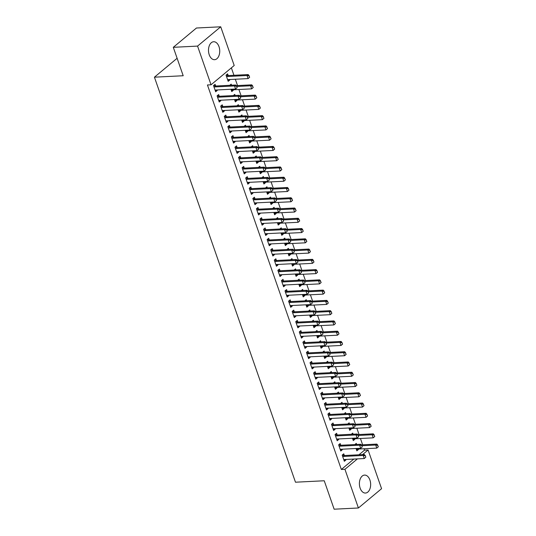 <?xml version="1.0" encoding="UTF-8"?>
<svg xmlns="http://www.w3.org/2000/svg" width="536" height="536" viewBox="0 0 536 536"><rect width="100%" height="100%" fill="white"/><g stroke="black" fill="none" stroke-linecap="round" stroke-linejoin="round"><path stroke-width="0.8" d="M360.138 488.135A8.985 5.608 -92.9 0 1 364.574 475.09A8.985 5.608 -92.9 0 1 369.907 480.001A8.985 5.608 -92.9 0 1 365.472 493.046A8.985 5.608 -92.9 0 1 360.138 488.135M209.234 54.786A8.985 5.608 -92.9 0 1 213.663 41.741A8.985 5.608 -92.9 0 1 218.996 46.645A8.985 5.608 -92.9 0 1 214.561 59.69A8.985 5.608 -92.9 0 1 209.234 54.786M358.959 454.789L364.5 450.173L364.004 448.746M362.631 444.8L360.427 438.482M359.053 434.535L356.855 428.217M355.482 424.271L353.278 417.953M351.904 414.006L349.707 407.688M348.333 403.742L346.129 397.424M344.755 393.478L342.558 387.166M341.184 383.213L338.98 376.902M337.606 372.949L335.409 366.637M334.035 362.691L331.838 356.373M330.457 352.427L328.26 346.109M326.886 342.162L324.689 335.844M323.309 331.898L321.111 325.58M319.737 321.634L317.54 315.315M316.16 311.369L313.962 305.051M312.589 301.105L310.391 294.787M309.011 290.84L306.813 284.522M305.44 280.576L303.242 274.258M301.862 270.312L299.664 263.993M298.291 260.047L296.093 253.729M294.72 249.783L292.515 243.465M291.142 239.518L288.944 233.2M287.571 229.254L285.366 222.936M283.993 218.99L281.795 212.671M280.422 208.725L278.218 202.407M276.844 198.461L274.646 192.143M273.273 188.196L271.069 181.878M269.695 177.932L267.498 171.614M266.124 167.668L263.92 161.349M262.546 157.403L260.349 151.085M258.975 147.139L256.771 140.821M255.397 136.874L253.2 130.556M251.826 126.61L249.622 120.292M248.248 116.346L246.051 110.027M244.677 106.081L242.473 99.763M241.1 95.817L238.902 89.505M237.528 85.552L235.324 79.241M233.951 75.288L231.364 67.858M364.5 450.173L368.098 449.992L381.572 488.685L358.41 507.987L344.936 469.288L357.425 458.883M358.41 507.987L334.142 509.2L324.24 480.765L295.477 482.206L154.428 77.184L183.198 75.743L173.296 47.315L196.451 28.013L220.725 26.8L234.199 65.499L211.043 84.795L197.563 46.096L220.725 26.8M177.115 58.283L154.428 77.184M353.083 434.2L352.708 433.115L351.301 434.287M354.678 438.77L354.852 439.272L353.284 440.579L352.474 438.247M340.775 445.235L340.186 443.547L338.625 444.853L340.769 451.011L342.33 449.704L342.156 449.202M345.934 413.671L345.559 412.586L344.152 413.758M347.529 418.241L347.703 418.75L346.135 420.05L345.325 417.718M333.627 424.706L333.037 423.018L331.476 424.324L333.62 430.482L335.181 429.175L335.007 428.673M338.786 393.143L338.41 392.057L337.003 393.23M340.38 397.712L340.554 398.221L338.987 399.521L338.176 397.189M326.478 404.178L325.888 402.489L324.327 403.796L326.471 409.953L328.032 408.653L327.858 408.144M331.637 372.614L331.261 371.528L329.854 372.701M333.231 377.19L333.405 377.692L331.838 378.992L331.027 376.661M319.329 383.649L318.739 381.96L317.178 383.267L319.322 389.424L320.883 388.124L320.709 387.615M324.488 352.085L324.113 351.006L322.706 352.172M326.082 356.661L326.257 357.164L324.689 358.463L323.878 356.132M312.18 363.12L311.59 361.438L310.029 362.738L312.173 368.895L313.734 367.596L313.56 367.093M317.339 331.556L316.964 330.478L315.557 331.643M318.933 336.132L319.108 336.635L317.54 337.935L316.729 335.603M305.031 342.591L304.441 340.909L302.88 342.209L305.024 348.367L306.585 347.067L306.411 346.564M310.19 311.027L309.815 309.949L308.408 311.115M311.785 315.604L311.959 316.106L310.391 317.406L309.58 315.074M297.882 322.062L297.292 320.381L295.731 321.68L297.875 327.838L299.436 326.538L299.262 326.035M303.041 290.499L302.666 289.42L301.259 290.586M304.636 295.075L304.81 295.577L303.242 296.884L302.431 294.545M290.733 301.534L290.144 299.852L288.582 301.152L290.726 307.316L292.294 306.009L292.113 305.507M295.892 269.97L295.517 268.891L294.11 270.064M297.487 274.546L297.661 275.048L296.093 276.355L295.282 274.017M283.584 281.005L282.995 279.323L281.434 280.623L283.578 286.787L285.145 285.48L284.964 284.978M288.743 249.441L288.368 248.362L286.961 249.535M290.338 254.017L290.512 254.52L288.944 255.826L288.134 253.488M276.435 260.476L275.846 258.794L274.285 260.094L276.429 266.258L277.996 264.952L277.815 264.449M281.594 228.912L281.219 227.834L279.812 229.006M283.189 233.488L283.363 233.991L281.795 235.297L280.985 232.959M269.286 239.947L268.704 238.265L267.136 239.572L269.28 245.729L270.848 244.423L270.667 243.92M274.445 208.383L274.07 207.305L272.663 208.477M276.04 212.96L276.214 213.462L274.646 214.769L273.836 212.43M262.137 219.425L261.555 217.737L259.987 219.043L262.131 225.2L263.699 223.894L263.518 223.391M267.296 187.861L266.921 186.776L265.514 187.948M268.891 192.431L269.065 192.933L267.498 194.24L266.687 191.901M254.989 198.896L254.406 197.208L252.838 198.514L254.982 204.672L256.55 203.365L256.369 202.863M260.148 167.333L259.772 166.247L258.365 167.42M261.742 171.902L261.916 172.404L260.355 173.711L259.538 171.373M247.84 178.367L247.257 176.679L245.689 177.986L247.833 184.143L249.401 182.836L249.227 182.334M252.999 146.804L252.624 145.718L251.216 146.891M254.593 151.373L254.768 151.876L253.206 153.182L252.389 150.851M240.691 157.839L240.108 156.15L238.54 157.457L240.684 163.614L242.252 162.308L242.078 161.805M245.85 126.275L245.475 125.19L244.068 126.362M247.444 130.844L247.619 131.347L246.058 132.653L245.24 130.322M233.542 137.31L232.959 135.621L231.391 136.928L233.535 143.085L235.103 141.779L234.929 141.276M238.701 105.746L238.326 104.661L236.919 105.833M240.296 110.316L240.47 110.825L238.909 112.124L238.091 109.793M226.393 116.781L225.81 115.093L224.242 116.399L226.386 122.556L227.954 121.257L227.78 120.747M231.552 85.217L231.177 84.132L229.77 85.304M233.147 89.787L233.321 90.296L231.76 91.596L230.942 89.264M219.244 96.252L218.661 94.564L217.093 95.87L219.237 102.028L220.805 100.728L220.631 100.219M211.043 84.795L207.445 84.976L341.338 469.469L353.827 459.064M215.673 85.988L215.083 84.299L213.522 85.606L215.666 91.763L217.227 90.463L217.053 89.954M228.189 75.556L227.606 73.868L226.038 75.174L228.182 81.331L229.75 80.032L229.569 79.529M222.822 106.517L222.232 104.828L220.671 106.135L222.815 112.292L224.376 110.992L224.202 110.483M235.13 95.482L234.755 94.396L233.348 95.569M236.718 100.051L236.899 100.56L235.331 101.86L234.52 99.529M229.971 127.045L229.381 125.357L227.82 126.664L229.964 132.821L231.525 131.514L231.351 131.012M242.279 116.011L241.904 114.925L240.496 116.098M243.867 120.58L244.048 121.089L242.48 122.389L241.669 120.057M237.12 147.574L236.53 145.886L234.969 147.192L237.113 153.35L238.674 152.043L238.5 151.541M249.428 136.539L249.052 135.454L247.645 136.626M251.016 141.109L251.196 141.611L249.629 142.918L248.818 140.586M244.269 168.103L243.679 166.415L242.118 167.721L244.262 173.878L245.823 172.572L245.649 172.069M256.577 157.068L256.195 155.983L254.794 157.155M258.164 161.638L258.345 162.14L256.778 163.447L255.967 161.115M251.418 188.632L250.828 186.943L249.267 188.25L251.411 194.407L252.972 193.101L252.798 192.598M263.725 177.597L263.344 176.512L261.943 177.684M265.313 182.166L265.494 182.669L263.926 183.975L263.116 181.637M258.566 209.161L257.977 207.472L256.416 208.779L258.56 214.936L260.121 213.63L259.947 213.127M270.874 198.126L270.492 197.04L269.092 198.213M272.462 202.695L272.643 203.198L271.075 204.504L270.265 202.166M265.715 229.683L265.126 228.001L263.558 229.308L265.709 235.465L267.27 234.158L267.096 233.656M278.023 218.648L277.641 217.569L276.241 218.742M279.611 223.224L279.785 223.726L278.224 225.033L277.413 222.695M272.864 250.212L272.275 248.53L270.707 249.836L272.858 255.994L274.419 254.687L274.244 254.185M285.172 239.177L284.79 238.098L283.39 239.27M286.76 243.753L286.934 244.255L285.373 245.562L284.562 243.223M280.013 270.74L279.424 269.059L277.856 270.358L280.006 276.522L281.567 275.216L281.393 274.713M292.321 259.705L291.939 258.627L290.539 259.799M293.909 264.281L294.083 264.784L292.522 266.091L291.711 263.752M287.162 291.269L286.572 289.587L285.005 290.887L287.149 297.051L288.716 295.745L288.542 295.242M299.47 280.234L299.088 279.156L297.688 280.328M301.058 284.81L301.232 285.313L299.671 286.619L298.854 284.281M294.311 311.798L293.721 310.116L292.154 311.416L294.298 317.573L295.865 316.274L295.691 315.771M306.619 300.763L306.237 299.684L304.837 300.85M308.207 305.339L308.381 305.842L306.82 307.148L306.002 304.81M301.453 332.327L300.87 330.645L299.302 331.945L301.446 338.102L303.014 336.802L302.84 336.3M313.761 321.292L313.386 320.213L311.986 321.379M315.356 325.868L315.53 326.37L313.969 327.67L313.151 325.339M308.602 352.856L308.019 351.174L306.451 352.474L308.595 358.631L310.163 357.331L309.989 356.829M320.91 341.821L320.535 340.742L319.134 341.908M322.505 346.397L322.679 346.899L321.118 348.199L320.3 345.867M315.751 373.384L315.168 371.696L313.6 373.002L315.744 379.16L317.312 377.86L317.138 377.351M328.059 362.349L327.684 361.271L326.283 362.437M329.653 366.925L329.828 367.428L328.267 368.728L327.449 366.396M322.9 393.913L322.317 392.225L320.749 393.531L322.893 399.688L324.461 398.389L324.287 397.88M335.208 382.878L334.833 381.793L333.432 382.965M336.802 387.448L336.976 387.957L335.415 389.257L334.598 386.925M330.049 414.442L329.466 412.753L327.898 414.06L330.042 420.217L331.61 418.918L331.436 418.408M342.357 403.407L341.981 402.322L340.574 403.494M343.951 407.976L344.125 408.486L342.564 409.785L341.747 407.454M337.198 434.971L336.615 433.282L335.047 434.589L337.191 440.746L338.759 439.44L338.585 438.937M349.505 423.936L349.13 422.85L347.723 424.023M351.1 428.505L351.274 429.008L349.713 430.314L348.896 427.983M344.347 455.5L343.764 453.811L342.196 455.118L344.34 461.275L345.908 459.968L345.733 459.466M356.654 444.465L356.279 443.379L354.872 444.552M358.249 449.034L358.423 449.537L356.862 450.843L356.045 448.511M362.55 454.608L368.098 449.992M173.296 47.315L197.563 46.096M341.338 469.469L344.936 469.288M215.244 90.557L217.227 90.463M227.767 80.125L229.75 80.032M218.822 100.822L220.805 100.728M231.338 90.39L233.321 90.296M222.393 111.086L224.376 110.992M234.909 100.654L236.899 100.56M225.971 121.35L227.954 121.257M238.487 110.919L240.47 110.825M229.542 131.615L231.525 131.514M242.058 121.183L244.048 121.089M233.12 141.879L235.103 141.779M245.635 131.447L247.619 131.347M236.691 152.144L238.674 152.043M249.207 141.712L251.196 141.611M240.269 162.408L242.252 162.308M252.784 151.976L254.768 151.876M243.84 172.672L245.823 172.572M256.355 162.241L258.345 162.14M247.418 182.937L249.401 182.836M259.933 172.505L261.916 172.404M250.989 193.201L252.972 193.101M263.504 182.769L265.494 182.669M254.56 203.466L256.55 203.365M267.082 193.034L269.065 192.933M258.138 213.73L260.121 213.63M270.653 203.298L272.643 203.198M261.709 223.994L263.699 223.894M274.231 213.562L276.214 213.462M265.286 234.259L267.27 234.158M277.802 223.827L279.785 223.726M268.858 244.523L270.848 244.423M281.38 234.091L283.363 233.991M272.435 254.788L274.419 254.687M284.951 244.356L286.934 244.255M276.007 265.052L277.996 264.952M288.529 254.62L290.512 254.52M279.584 275.316L281.567 275.216M292.1 264.885L294.083 264.784M283.155 285.581L285.145 285.48M295.678 275.149L297.661 275.048M286.733 295.845L288.716 295.745M299.249 285.413L301.232 285.313M290.304 306.11L292.294 306.009M302.827 295.678L304.81 295.577M293.882 316.374L295.865 316.274M306.398 305.942L308.381 305.842M297.453 326.638L299.436 326.538M309.976 316.207L311.959 316.106M301.031 336.903L303.014 336.802M313.547 326.471L315.53 326.37M304.602 347.167L306.585 347.067M317.124 336.735L319.108 336.635M308.18 357.432L310.163 357.331M320.695 347L322.679 346.899M311.751 367.689L313.734 367.596M324.273 357.264L326.257 357.164M315.329 377.954L317.312 377.86M327.844 367.529L329.828 367.428M318.9 388.218L320.883 388.124M331.422 377.786L333.405 377.692M322.478 398.483L324.461 398.389M334.993 388.051L336.976 387.957M326.049 408.747L328.032 408.653M338.571 398.315L340.554 398.221M329.627 419.011L331.61 418.918M342.142 408.579L344.125 408.486M333.198 429.276L335.181 429.175M345.72 418.844L347.703 418.75M336.776 439.54L338.759 439.44M349.291 429.108L351.274 429.008M340.347 449.805L342.33 449.704M352.869 439.373L354.852 439.272M343.924 460.069L345.908 459.968M356.44 449.637L358.423 449.537M237.147 87.656L236.611 86.115L237.147 87.656L235.592 89.03L215.814 90.021A1.152 0.817 -129.8 0 0 215.559 90.081L215.144 90.276M213.918 86.758L214.454 86.906A1.152 0.817 -129.8 0 0 214.742 86.939L234.52 85.948L235.646 85.01L236.611 86.115M213.71 85.445L215.579 85.968A1.152 0.817 -129.8 0 0 215.867 86.001L235.646 85.01M236.959 87.81L235.592 89.03L234.52 85.948L236.423 86.269M249.669 77.224L248.945 75.837L249.669 77.224L248.108 78.598L247.036 75.522L227.264 76.507A1.152 0.817 50.2 0 1 226.969 76.474L226.44 76.326M248.945 75.837L247.036 75.522L248.161 74.578L228.39 75.569A1.152 0.817 50.2 0 1 228.102 75.536L226.232 75.013M227.666 79.844L228.075 79.65A1.152 0.817 50.2 0 1 228.336 79.589L248.108 78.598L249.481 77.378M249.133 75.683L248.161 74.578M240.724 97.921L240.188 96.38L240.724 97.921L239.163 99.294L219.392 100.286A1.152 0.817 -129.8 0 0 219.137 100.346L218.721 100.54M217.495 97.023L218.025 97.17A1.152 0.817 -129.8 0 0 218.32 97.204L238.091 96.212L239.224 95.274L240.188 96.38M217.288 95.71L219.157 96.232A1.152 0.817 -129.8 0 0 219.445 96.266L239.224 95.274M240.537 98.075L239.163 99.294L238.091 96.212L240.001 96.534M244.295 108.185L243.759 106.644L244.295 108.185L242.741 109.558L222.963 110.55A1.152 0.817 -129.8 0 0 222.708 110.61L222.293 110.805M221.067 107.287L221.603 107.434A1.152 0.817 -129.8 0 0 221.891 107.468L241.669 106.476L242.795 105.538L243.759 106.644M220.859 105.974L222.728 106.496A1.152 0.817 -129.8 0 0 223.016 106.53L242.795 105.538M244.108 108.339L242.741 109.558L241.669 106.476L243.572 106.798M253.24 87.489L252.516 86.102L253.24 87.489L251.685 88.862L250.614 85.78L236.738 86.477M252.516 86.102L250.614 85.78L251.739 84.842L236.182 85.626M231.237 90.108L231.653 89.914A1.152 0.817 50.2 0 1 231.907 89.854L251.685 88.862L253.052 87.643M252.704 85.948L251.739 84.842M256.818 97.753L256.094 96.366L256.818 97.753L255.257 99.126L254.185 96.044L240.316 96.741M256.094 96.366L254.185 96.044L255.31 95.106L239.753 95.884M234.815 100.373L235.224 100.178A1.152 0.817 50.2 0 1 235.485 100.118L255.257 99.126L256.63 97.907M256.282 96.212L255.31 95.106M247.873 118.449L247.337 116.908L247.873 118.449L246.312 119.823L226.54 120.814A1.152 0.817 -129.8 0 0 226.286 120.875L225.87 121.069M224.644 117.552L225.174 117.699A1.152 0.817 -129.8 0 0 225.468 117.732L245.24 116.741L246.366 115.803L247.337 116.908M224.437 116.238L226.306 116.761A1.152 0.817 -129.8 0 0 226.594 116.794L246.366 115.803M247.686 118.603L246.312 119.823L245.24 116.741L247.15 117.062M251.444 128.714L250.908 127.173L251.444 128.714L249.89 130.087L230.112 131.079A1.152 0.817 -129.8 0 0 229.857 131.139L229.442 131.333M228.215 127.816L228.751 127.963A1.152 0.817 -129.8 0 0 229.04 127.997L248.818 127.005L249.944 126.067L250.908 127.173M228.008 126.503L229.877 127.025A1.152 0.817 -129.8 0 0 230.165 127.059L249.944 126.067M251.257 128.868L249.89 130.087L248.818 127.005L250.721 127.327M260.389 108.017L259.665 106.631L260.389 108.017L258.834 109.391L257.762 106.309L243.887 107.006M259.665 106.631L257.762 106.309L258.888 105.371L243.331 106.148M238.386 110.637L238.801 110.443A1.152 0.817 50.2 0 1 239.056 110.383L258.834 109.391L260.201 108.171M259.853 106.476L258.888 105.371M263.967 118.282L263.243 116.895L263.967 118.282L262.406 119.655L261.334 116.573L247.465 117.27M263.243 116.895L261.334 116.573L262.459 115.635L246.902 116.413M241.964 120.901L242.373 120.707A1.152 0.817 50.2 0 1 242.634 120.647L262.406 119.655L263.779 118.436M263.431 116.741L262.459 115.635M255.022 138.978L254.486 137.437L255.022 138.978L253.461 140.352L233.689 141.343A1.152 0.817 -129.8 0 0 233.428 141.404L233.019 141.598M231.793 138.08L232.323 138.228A1.152 0.817 -129.8 0 0 232.617 138.261L252.389 137.27L253.515 136.332L254.486 137.437M231.585 136.767L233.455 137.29A1.152 0.817 -129.8 0 0 233.743 137.323L253.515 136.332M254.835 139.132L253.461 140.352L252.389 137.27L254.299 137.591M267.538 128.546L266.814 127.159L267.538 128.546L265.983 129.92L264.911 126.838L251.036 127.535M266.814 127.159L264.911 126.838L266.037 125.9L250.48 126.677M245.535 131.166L245.95 130.972A1.152 0.817 50.2 0 1 246.205 130.911L265.983 129.92L267.35 128.7M267.002 127.005L266.037 125.9M258.593 149.236L258.057 147.702L258.593 149.236L257.039 150.616L237.26 151.601A1.152 0.817 -129.8 0 0 237.006 151.668L236.59 151.862M235.364 148.345L235.9 148.492A1.152 0.817 -129.8 0 0 236.188 148.526L255.967 147.534L257.092 146.596L258.057 147.702M235.157 147.031L237.026 147.554A1.152 0.817 -129.8 0 0 237.314 147.588L257.092 146.596M258.406 149.397L257.039 150.616L255.967 147.534L257.87 147.856M271.115 138.811L270.392 137.424L271.115 138.811L269.554 140.184L268.482 137.102L254.613 137.799M270.392 137.424L268.482 137.102L269.608 136.164L254.051 136.941M249.113 141.43L249.521 141.236A1.152 0.817 50.2 0 1 249.776 141.176L269.554 140.184L270.928 138.965M270.58 137.27L269.608 136.164M262.171 159.5L261.635 157.966L262.171 159.5L260.61 160.88L240.838 161.865A1.152 0.817 -129.8 0 0 240.577 161.932L240.168 162.127M238.942 158.609L239.471 158.756A1.152 0.817 -129.8 0 0 239.766 158.79L259.538 157.798L260.663 156.86L261.635 157.966M238.734 157.296L240.604 157.819A1.152 0.817 -129.8 0 0 240.892 157.852L260.663 156.86M261.983 159.661L260.61 160.88L259.538 157.798L261.447 158.12M265.742 169.765L265.206 168.23L265.742 169.765L264.188 171.145L244.409 172.13A1.152 0.817 -129.8 0 0 244.155 172.197L243.739 172.391M242.513 168.874L243.049 169.021A1.152 0.817 -129.8 0 0 243.337 169.054L263.116 168.063L264.241 167.125L265.206 168.23M242.305 167.56L244.175 168.083A1.152 0.817 -129.8 0 0 244.463 168.116L264.241 167.125M265.555 169.925L264.188 171.145L263.116 168.063L265.019 168.384M269.32 180.029L268.784 178.495L269.32 180.029L267.759 181.409L247.987 182.394A1.152 0.817 -129.8 0 0 247.726 182.461L247.317 182.655M246.091 179.138L246.62 179.285A1.152 0.817 -129.8 0 0 246.915 179.319L266.687 178.327L267.812 177.389L268.784 178.495M245.883 177.825L247.753 178.347A1.152 0.817 -129.8 0 0 248.041 178.381L267.812 177.389M269.132 180.19L267.759 181.409L266.687 178.327L268.596 178.649M272.891 190.293L272.355 188.759L272.891 190.293L271.337 191.674L251.558 192.659A1.152 0.817 -129.8 0 0 251.304 192.725L250.888 192.92M249.662 189.402L250.198 189.55A1.152 0.817 -129.8 0 0 250.486 189.583L270.265 188.592L271.39 187.654L272.355 188.759M249.454 188.089L251.324 188.605A1.152 0.817 -129.8 0 0 251.612 188.645L271.39 187.654M272.703 190.454L271.337 191.674L270.265 188.592L272.167 188.913M276.469 200.558L275.933 199.024L276.469 200.558L274.908 201.938L255.136 202.923A1.152 0.817 -129.8 0 0 254.875 202.99L254.466 203.184M253.24 199.66L253.769 199.814A1.152 0.817 -129.8 0 0 254.064 199.848L273.836 198.856L274.961 197.918L275.933 199.024M253.032 198.354L254.895 198.869A1.152 0.817 -129.8 0 0 255.19 198.91L274.961 197.918M276.281 200.719L274.908 201.938L273.836 198.856L275.745 199.178M280.04 210.822L279.504 209.281L280.04 210.822L278.486 212.202L258.707 213.187A1.152 0.817 -129.8 0 0 258.453 213.254L258.037 213.449M256.811 209.924L257.347 210.079A1.152 0.817 -129.8 0 0 257.635 210.112L277.413 209.12L278.539 208.182L279.504 209.281M256.603 208.618L258.473 209.134A1.152 0.817 -129.8 0 0 258.761 209.174L278.539 208.182M279.852 210.983L278.486 212.202L277.413 209.12L279.316 209.442M283.618 221.087L283.082 219.546L283.618 221.087L282.057 222.467L262.285 223.452A1.152 0.817 -129.8 0 0 262.024 223.512L261.615 223.713M260.389 220.189L260.918 220.336A1.152 0.817 -129.8 0 0 261.206 220.376L280.985 219.385L282.11 218.447L283.082 219.546M260.181 218.882L262.044 219.398A1.152 0.817 -129.8 0 0 262.339 219.438L282.11 218.447M283.43 221.247L282.057 222.467L280.985 219.385L282.894 219.706M287.189 231.351L286.653 229.81L287.189 231.351L285.634 232.731L265.856 233.716A1.152 0.817 -129.8 0 0 265.601 233.776L265.186 233.977M263.96 230.453L264.496 230.601A1.152 0.817 -129.8 0 0 264.784 230.641L284.562 229.649L285.688 228.711L286.653 229.81M263.752 229.147L265.622 229.663A1.152 0.817 -129.8 0 0 265.91 229.703L285.688 228.711M287.001 231.512L285.634 232.731L284.562 229.649L286.465 229.971M290.767 241.615L290.231 240.074L290.767 241.615L289.206 242.996L269.427 243.981A1.152 0.817 -129.8 0 0 269.173 244.041L268.764 244.242M267.538 240.718L268.067 240.865A1.152 0.817 -129.8 0 0 268.355 240.905L288.134 239.914L289.259 238.976L290.231 240.074M267.323 239.411L269.193 239.927A1.152 0.817 -129.8 0 0 269.487 239.96L289.259 238.976M290.579 241.776L289.206 242.996L288.134 239.914L290.043 240.235M274.687 149.075L273.963 147.688L274.687 149.075L273.132 150.449L272.06 147.367L258.185 148.063M273.963 147.688L272.06 147.367L273.186 146.429L257.628 147.206M252.684 151.695L253.099 151.5A1.152 0.817 50.2 0 1 253.354 151.44L273.132 150.449L274.499 149.229M274.151 147.534L273.186 146.429M278.264 159.333L277.541 157.953L278.264 159.333L276.703 160.713L275.631 157.631L261.762 158.328M277.541 157.953L275.631 157.631L276.757 156.693L261.2 157.47M256.262 161.959L256.67 161.765A1.152 0.817 50.2 0 1 256.925 161.698L276.703 160.713L278.077 159.494M277.728 157.798L276.757 156.693M281.836 169.597L281.112 168.217L281.836 169.597L280.281 170.977L279.209 167.895L265.333 168.592M281.112 168.217L279.209 167.895L280.335 166.957L264.777 167.734M259.833 172.224L260.248 172.029A1.152 0.817 50.2 0 1 260.503 171.962L280.281 170.977L281.648 169.758M281.3 168.063L280.335 166.957M285.413 179.862L284.69 178.481L285.413 179.862L283.852 181.242L282.78 178.16L268.911 178.857M284.69 178.481L282.78 178.16L283.906 177.222L268.348 177.999M263.411 182.488L263.819 182.294A1.152 0.817 50.2 0 1 264.074 182.227L283.852 181.242L285.226 180.022M284.877 178.327L283.906 177.222M288.984 190.126L288.261 188.746L288.984 190.126L287.43 191.506L286.358 188.424L272.482 189.121M288.261 188.746L286.358 188.424L287.484 187.486L271.926 188.263M266.982 192.752L267.397 192.558A1.152 0.817 50.2 0 1 267.652 192.491L287.43 191.506L288.797 190.287M288.448 188.592L287.484 187.486M292.562 200.39L291.839 199.01L292.562 200.39L291.001 201.77L289.929 198.689L276.06 199.385M291.839 199.01L289.929 198.689L291.055 197.75L275.497 198.528M270.559 203.017L270.968 202.822A1.152 0.817 50.2 0 1 271.223 202.755L291.001 201.77L292.375 200.551M292.026 198.856L291.055 197.75M296.133 210.655L295.41 209.275L296.133 210.655L294.579 212.035L293.507 208.953L279.631 209.65M295.41 209.275L293.507 208.953L294.632 208.015L279.075 208.792M274.13 213.281L274.546 213.087A1.152 0.817 50.2 0 1 274.8 213.02L294.579 212.035L295.946 210.815M295.597 209.12L294.632 208.015M299.711 220.919L298.988 219.539L299.711 220.919L298.15 222.299L297.078 219.217L283.209 219.914M298.988 219.539L297.078 219.217L298.204 218.279L282.646 219.056M277.708 223.546L278.117 223.351A1.152 0.817 50.2 0 1 278.372 223.284L298.15 222.299L299.524 221.08M299.175 219.378L298.204 218.279M303.282 231.184L302.559 229.803L303.282 231.184L301.728 232.564L300.656 229.482L286.78 230.179M302.559 229.803L300.656 229.482L301.781 228.544L286.224 229.321M281.279 233.81L281.695 233.609A1.152 0.817 50.2 0 1 281.949 233.549L301.728 232.564L303.095 231.344M302.746 229.643L301.781 228.544M294.338 251.88L293.802 250.339L294.338 251.88L292.783 253.253L273.005 254.245A1.152 0.817 -129.8 0 0 272.75 254.305L272.335 254.506M271.109 250.982L271.645 251.129A1.152 0.817 -129.8 0 0 271.933 251.17L291.711 250.178L292.837 249.24L293.802 250.339M270.901 249.675L272.77 250.191A1.152 0.817 -129.8 0 0 273.059 250.225L292.837 249.24M294.15 252.034L292.783 253.253L291.711 250.178L293.614 250.5M306.86 241.448L306.136 240.068L306.86 241.448L305.299 242.828L304.227 239.746L290.358 240.443M306.136 240.068L304.227 239.746L305.353 238.808L289.795 239.585M284.857 244.074L285.266 243.873A1.152 0.817 50.2 0 1 285.521 243.813L305.299 242.828L306.672 241.609M306.324 239.907L305.353 238.808M297.916 262.144L297.38 260.603L297.916 262.144L296.354 263.518L276.576 264.509A1.152 0.817 -129.8 0 0 276.321 264.57L275.913 264.771M274.687 261.246L275.216 261.394A1.152 0.817 -129.8 0 0 275.504 261.434L295.282 260.442L296.408 259.504L297.38 260.603M274.472 259.94L276.341 260.456A1.152 0.817 -129.8 0 0 276.636 260.489L296.408 259.504M297.728 262.298L296.354 263.518L295.282 260.442L297.192 260.764M310.431 251.712L309.708 250.332L310.431 251.712L308.877 253.093L307.805 250.011L293.929 250.707M309.708 250.332L307.805 250.011L308.93 249.073L293.373 249.85M288.428 254.339L288.844 254.138A1.152 0.817 50.2 0 1 289.098 254.077L308.877 253.093L310.244 251.873M309.895 250.171L308.93 249.073M301.487 272.409L300.951 270.868L301.487 272.409L299.932 273.782L280.154 274.774A1.152 0.817 -129.8 0 0 279.899 274.834L279.484 275.028M278.258 271.511L278.794 271.658A1.152 0.817 -129.8 0 0 279.082 271.692L298.86 270.707L299.986 269.769L300.951 270.868M278.05 270.204L279.919 270.72A1.152 0.817 -129.8 0 0 280.207 270.754L299.986 269.769M301.299 272.563L299.932 273.782L298.86 270.707L300.763 271.028M314.009 261.977L313.279 260.596L314.009 261.977L312.448 263.35L311.376 260.275L297.507 260.965M313.279 260.596L311.376 260.275L312.501 259.337L296.944 260.114M292.006 264.603L292.415 264.402A1.152 0.817 50.2 0 1 292.669 264.342L312.448 263.35L313.821 262.131M313.473 260.436L312.501 259.337M305.064 282.673L304.528 281.132L305.064 282.673L303.503 284.047L283.725 285.038A1.152 0.817 -129.8 0 0 283.47 285.098L283.062 285.293M281.836 281.775L282.365 281.923A1.152 0.817 -129.8 0 0 282.653 281.956L302.431 280.971L303.557 280.033L304.528 281.132M281.621 280.469L283.49 280.985A1.152 0.817 -129.8 0 0 283.785 281.018L303.557 280.033M304.877 282.827L303.503 284.047L302.431 280.971L304.341 281.293M317.58 272.241L316.856 270.861L317.58 272.241L316.026 273.615L314.947 270.539L301.078 271.229M316.856 270.861L314.947 270.539L316.079 269.601L300.522 270.379M295.577 274.861L295.993 274.666A1.152 0.817 50.2 0 1 296.247 274.606L316.026 273.615L317.392 272.395M317.044 270.7L316.079 269.601M308.635 292.937L308.1 291.396L308.635 292.937L307.081 294.311L287.303 295.303A1.152 0.817 -129.8 0 0 287.048 295.363L286.633 295.557M285.407 292.04L285.943 292.187A1.152 0.817 -129.8 0 0 286.231 292.221L306.009 291.236L307.135 290.298L308.1 291.396M285.199 290.733L287.068 291.249A1.152 0.817 -129.8 0 0 287.356 291.283L307.135 290.298M308.448 293.091L307.081 294.311L306.009 291.236L307.912 291.557M321.158 282.505L320.428 281.125L321.158 282.505L319.597 283.879L318.525 280.804L304.649 281.494M320.428 281.125L318.525 280.804L319.65 279.866L304.093 280.643M299.155 285.125L299.564 284.931A1.152 0.817 50.2 0 1 299.818 284.871L319.597 283.879L320.964 282.66M320.615 280.965L319.65 279.866M312.213 303.202L311.677 301.661L312.213 303.202L310.652 304.575L290.874 305.567A1.152 0.817 -129.8 0 0 290.619 305.627L290.211 305.822M288.984 302.304L289.514 302.451A1.152 0.817 -129.8 0 0 289.802 302.485L309.58 301.5L310.706 300.562L311.677 301.661M288.77 300.998L290.639 301.513A1.152 0.817 -129.8 0 0 290.934 301.547L310.706 300.562M312.026 303.356L310.652 304.575L309.58 301.5L311.49 301.822M324.729 292.77L324.005 291.39L324.729 292.77L323.175 294.143L322.096 291.068L308.227 291.758M324.005 291.39L322.096 291.068L323.228 290.13L307.671 290.907M302.726 295.39L303.142 295.195A1.152 0.817 50.2 0 1 303.396 295.135L323.175 294.143L324.541 292.924M324.193 291.229L323.228 290.13M315.784 313.466L315.248 311.925L315.784 313.466L314.23 314.84L294.452 315.831A1.152 0.817 -129.8 0 0 294.197 315.892L293.782 316.086M292.555 312.568L293.091 312.716A1.152 0.817 -129.8 0 0 293.38 312.749L313.158 311.764L314.284 310.826L315.248 311.925M292.348 311.262L294.217 311.778A1.152 0.817 -129.8 0 0 294.505 311.811L314.284 310.826M315.597 313.62L314.23 314.84L313.158 311.764L315.061 312.079M328.3 303.034L327.576 301.654L328.3 303.034L326.746 304.408L325.674 301.333L311.798 302.023M327.576 301.654L325.674 301.333L326.799 300.395L311.242 301.172M306.297 305.654L306.713 305.46A1.152 0.817 50.2 0 1 306.967 305.399L326.746 304.408L328.112 303.188M327.764 301.493L326.799 300.395M319.362 323.731L318.826 322.19L319.362 323.731L317.801 325.104L298.023 326.096A1.152 0.817 -129.8 0 0 297.768 326.156L297.359 326.35M296.133 322.833L296.663 322.98A1.152 0.817 -129.8 0 0 296.951 323.014L316.729 322.029L317.855 321.091L318.826 322.19M295.919 321.52L297.788 322.042A1.152 0.817 -129.8 0 0 298.083 322.076L317.855 321.091M319.175 323.885L317.801 325.104L316.729 322.029L318.639 322.344M331.878 313.299L331.154 311.919L331.878 313.299L330.317 314.672L329.245 311.597L315.376 312.287M331.154 311.919L329.245 311.597L330.377 310.659L314.82 311.436M309.875 315.918L310.29 315.724A1.152 0.817 50.2 0 1 310.545 315.664L330.317 314.672L331.69 313.453M331.342 311.758L330.377 310.659M322.933 333.995L322.397 332.454L322.933 333.995L321.379 335.369L301.601 336.36A1.152 0.817 -129.8 0 0 301.346 336.42L300.93 336.615M299.704 333.097L300.24 333.245A1.152 0.817 -129.8 0 0 300.529 333.278L320.307 332.293L321.433 331.355L322.397 332.454M299.497 331.784L301.366 332.307A1.152 0.817 -129.8 0 0 301.654 332.34L321.433 331.355M322.746 334.149L321.379 335.369L320.307 332.293L322.21 332.608M335.449 323.563L334.725 322.176L335.449 323.563L333.895 324.937L332.823 321.861L318.947 322.551M334.725 322.176L332.823 321.861L333.948 320.923L318.391 321.7M313.446 326.183L313.862 325.989A1.152 0.817 50.2 0 1 314.116 325.928L333.895 324.937L335.261 323.717M334.913 322.022L333.948 320.923M326.511 344.259L325.975 342.718L326.511 344.259L324.95 345.633L305.172 346.625A1.152 0.817 -129.8 0 0 304.917 346.685L304.508 346.879M303.282 343.362L303.812 343.509A1.152 0.817 -129.8 0 0 304.1 343.543L323.878 342.558L325.004 341.613L325.975 342.718M303.068 342.048L304.937 342.571A1.152 0.817 -129.8 0 0 305.225 342.605L325.004 341.613M326.324 344.413L324.95 345.633L323.878 342.558L325.788 342.873M339.027 333.828L338.303 332.441L339.027 333.828L337.466 335.201L336.394 332.126L322.525 332.816M338.303 332.441L336.394 332.126L337.526 331.188L321.969 331.965M317.024 336.447L317.439 336.253A1.152 0.817 50.2 0 1 317.694 336.193L337.466 335.201L338.839 333.982M338.491 332.286L337.526 331.188M330.082 354.524L329.546 352.983L330.082 354.524L328.528 355.897L308.749 356.889A1.152 0.817 -129.8 0 0 308.495 356.949L308.079 357.144M306.853 353.626L307.389 353.773A1.152 0.817 -129.8 0 0 307.677 353.807L327.456 352.822L328.581 351.877L329.546 352.983M306.646 352.313L308.515 352.835A1.152 0.817 -129.8 0 0 308.803 352.869L328.581 351.877M329.895 354.678L328.528 355.897L327.456 352.822L329.359 353.137M342.598 344.092L341.874 342.705L342.598 344.092L341.043 345.465L339.971 342.39L326.096 343.08M341.874 342.705L339.971 342.39L341.097 341.445L325.54 342.229M320.595 346.712L321.01 346.517A1.152 0.817 50.2 0 1 321.265 346.457L341.043 345.465L342.41 344.246M342.062 342.551L341.097 341.445M333.66 364.788L333.124 363.247L333.66 364.788L332.099 366.162L312.32 367.153A1.152 0.817 -129.8 0 0 312.066 367.214L311.657 367.408M310.431 363.89L310.96 364.038A1.152 0.817 -129.8 0 0 311.249 364.071L331.027 363.086L332.153 362.142L333.124 363.247M310.217 362.577L312.086 363.1A1.152 0.817 -129.8 0 0 312.374 363.133L332.153 362.142M333.472 364.942L332.099 366.162L331.027 363.086L332.936 363.401M346.176 354.356L345.452 352.969L346.176 354.356L344.615 355.73L343.543 352.655L329.674 353.345M345.452 352.969L343.543 352.655L344.675 351.71L329.117 352.494M324.173 356.976L324.588 356.782A1.152 0.817 50.2 0 1 324.843 356.721L344.615 355.73L345.988 354.51M345.64 352.815L344.675 351.71M337.231 375.053L336.695 373.512L337.231 375.053L335.677 376.426L315.898 377.418A1.152 0.817 -129.8 0 0 315.644 377.478L315.228 377.672M314.002 374.155L314.538 374.302A1.152 0.817 -129.8 0 0 314.826 374.336L334.598 373.344L335.73 372.406L336.695 373.512M313.795 372.842L315.664 373.364A1.152 0.817 -129.8 0 0 315.952 373.398L335.73 372.406M337.044 375.207L335.677 376.426L334.598 373.344L336.507 373.666M349.747 364.621L349.023 363.234L349.747 364.621L348.192 365.994L347.12 362.919L333.245 363.609M349.023 363.234L347.12 362.919L348.246 361.974L332.689 362.758M327.744 367.24L328.159 367.046A1.152 0.817 50.2 0 1 328.414 366.986L348.192 365.994L349.559 364.775M349.211 363.08L348.246 361.974M340.809 385.317L340.273 383.776L340.809 385.317L339.248 386.69L319.469 387.682A1.152 0.817 -129.8 0 0 319.215 387.742L318.806 387.937M317.58 384.419L318.109 384.567A1.152 0.817 -129.8 0 0 318.397 384.6L338.176 383.608L339.301 382.671L340.273 383.776M317.366 383.106L319.235 383.629A1.152 0.817 -129.8 0 0 319.523 383.662L339.301 382.671M340.621 385.471L339.248 386.69L338.176 383.608L340.079 383.93M353.325 374.885L352.601 373.498L353.325 374.885L351.763 376.259L350.691 373.183L336.822 373.873M352.601 373.498L350.691 373.183L351.824 372.239L336.266 373.023M331.322 377.505L331.737 377.31A1.152 0.817 50.2 0 1 331.992 377.25L351.763 376.259L353.137 375.039M352.788 373.344L351.824 372.239M344.38 395.581L343.844 394.04L344.38 395.581L342.826 396.955L323.047 397.947A1.152 0.817 -129.8 0 0 322.793 398.007L322.377 398.201M321.151 394.684L321.687 394.831A1.152 0.817 -129.8 0 0 321.975 394.865L341.747 393.873L342.879 392.935L343.844 394.04M320.943 393.37L322.813 393.893A1.152 0.817 -129.8 0 0 323.101 393.927L342.879 392.935M344.192 395.736L342.826 396.955L341.747 393.873L343.656 394.195M356.896 385.15L356.172 383.763L356.896 385.15L355.341 386.523L354.269 383.441L340.394 384.138M356.172 383.763L354.269 383.441L355.395 382.503L339.837 383.287M334.893 387.769L335.308 387.575A1.152 0.817 50.2 0 1 335.563 387.515L355.341 386.523L356.708 385.304M356.36 383.608L355.395 382.503M347.958 405.846L347.415 404.305L347.958 405.846L346.397 407.219L326.618 408.211A1.152 0.817 -129.8 0 0 326.364 408.271L325.948 408.466M324.729 404.948L325.258 405.095A1.152 0.817 -129.8 0 0 325.546 405.129L345.325 404.137L346.45 403.199L347.415 404.305M324.515 403.635L326.384 404.157A1.152 0.817 -129.8 0 0 326.672 404.191L346.45 403.199M347.763 406L346.397 407.219L345.325 404.137L347.228 404.459M360.473 395.414L359.75 394.027L360.473 395.414L358.912 396.787L357.84 393.705L343.971 394.402M359.75 394.027L357.84 393.705L358.966 392.767L343.415 393.545M338.471 398.034L338.886 397.839A1.152 0.817 50.2 0 1 339.141 397.779L358.912 396.787L360.286 395.568M359.937 393.873L358.966 392.767M351.529 416.11L350.993 414.569L351.529 416.11L349.968 417.484L330.196 418.475A1.152 0.817 -129.8 0 0 329.942 418.536L329.526 418.73M328.3 415.212L328.836 415.36A1.152 0.817 -129.8 0 0 329.124 415.393L348.896 414.402L350.028 413.464L350.993 414.569M328.092 413.899L329.962 414.422A1.152 0.817 -129.8 0 0 330.25 414.455L350.028 413.464M351.341 416.264L349.968 417.484L348.896 414.402L350.805 414.723M364.045 405.678L363.321 404.291L364.045 405.678L362.49 407.052L361.418 403.97L347.542 404.667M363.321 404.291L361.418 403.97L362.544 403.032L346.986 403.809M342.042 408.298L342.457 408.104A1.152 0.817 50.2 0 1 342.712 408.043L362.49 407.052L363.857 405.832M363.508 404.137L362.544 403.032M355.1 426.375L354.564 424.834L355.1 426.375L353.546 427.748L333.767 428.74A1.152 0.817 -129.8 0 0 333.513 428.8L333.097 428.994M331.878 425.477L332.407 425.624A1.152 0.817 -129.8 0 0 332.695 425.658L352.474 424.666L353.599 423.728L354.564 424.834M331.663 424.164L333.533 424.686A1.152 0.817 -129.8 0 0 333.821 424.72L353.599 423.728M354.912 426.529L353.546 427.748L352.474 424.666L354.376 424.988M367.622 415.943L366.899 414.556L367.622 415.943L366.061 417.316L364.989 414.234L351.12 414.931M366.899 414.556L364.989 414.234L366.115 413.296L350.564 414.073M345.62 418.562L346.028 418.368A1.152 0.817 50.2 0 1 346.29 418.308L366.061 417.316L367.435 416.097M367.086 414.402L366.115 413.296M358.678 436.639L358.142 435.098L358.678 436.639L357.117 438.013L337.345 439.004A1.152 0.817 -129.8 0 0 337.09 439.064L336.675 439.259M335.449 435.741L335.985 435.889A1.152 0.817 -129.8 0 0 336.273 435.922L356.045 434.93L357.177 433.993L358.142 435.098M335.241 434.428L337.111 434.951A1.152 0.817 -129.8 0 0 337.399 434.984L357.177 433.993M358.49 436.793L357.117 438.013L356.045 434.93L357.954 435.252M371.193 426.207L370.47 424.82L371.193 426.207L369.639 427.581L368.567 424.499L354.691 425.195M370.47 424.82L368.567 424.499L369.693 423.561L354.135 424.338M349.191 428.827L349.606 428.633A1.152 0.817 50.2 0 1 349.861 428.572L369.639 427.581L371.006 426.361M370.657 424.666L369.693 423.561M362.249 446.897L361.713 445.362L362.249 446.897L360.695 448.277L340.916 449.262A1.152 0.817 -129.8 0 0 340.661 449.329L340.246 449.523M339.027 446.006L339.556 446.153A1.152 0.817 -129.8 0 0 339.844 446.187L359.623 445.195L360.748 444.257L361.713 445.362M338.812 444.692L340.682 445.215A1.152 0.817 -129.8 0 0 340.97 445.248L360.748 444.257M362.061 447.058L360.695 448.277L359.623 445.195L361.525 445.517M374.771 436.472L374.048 435.085L374.771 436.472L373.21 437.845L372.138 434.763L358.269 435.46M374.048 435.085L372.138 434.763L373.264 433.825L357.713 434.602M352.768 439.091L353.177 438.897A1.152 0.817 50.2 0 1 353.438 438.837L373.21 437.845L374.584 436.626M374.235 434.93L373.264 433.825M365.827 457.161L365.291 455.627L365.827 457.161L364.266 458.541L344.494 459.526A1.152 0.817 -129.8 0 0 344.239 459.593L343.824 459.788M342.598 456.27L343.134 456.417A1.152 0.817 -129.8 0 0 343.422 456.451L363.194 455.459L364.326 454.521L365.291 455.627M342.39 454.957L344.259 455.479A1.152 0.817 -129.8 0 0 344.548 455.513L364.326 454.521M365.639 457.322L364.266 458.541L363.194 455.459L365.103 455.781M378.342 446.736L377.619 445.349L378.342 446.736L376.788 448.109L375.716 445.027L361.84 445.724M377.619 445.349L375.716 445.027L376.842 444.089L361.284 444.867M356.34 449.356L356.755 449.161A1.152 0.817 50.2 0 1 357.01 449.101L376.788 448.109L378.155 446.89M377.806 445.195L376.842 444.089M214.742 86.939L215.867 86.001M214.454 86.906L215.579 85.968M228.102 75.536L226.969 76.474M228.39 75.569L227.264 76.507M218.32 97.204L219.445 96.266M218.025 97.17L219.157 96.232M221.891 107.468L223.016 106.53M221.603 107.434L222.728 106.496M225.468 117.732L226.594 116.794M225.174 117.699L226.306 116.761M229.04 127.997L230.165 127.059M228.751 127.963L229.877 127.025M232.617 138.261L233.743 137.323M232.323 138.228L233.455 137.29M236.188 148.526L237.314 147.588M235.9 148.492L237.026 147.554M239.766 158.79L240.892 157.852M239.471 158.756L240.604 157.819M243.337 169.054L244.463 168.116M243.049 169.021L244.175 168.083M246.915 179.319L248.041 178.381M246.62 179.285L247.753 178.347M250.486 189.583L251.612 188.645M250.198 189.55L251.324 188.605M254.064 199.848L255.19 198.91M253.769 199.814L254.895 198.869M257.635 210.112L258.761 209.174M257.347 210.079L258.473 209.134M261.206 220.376L262.339 219.438M260.918 220.336L262.044 219.398M264.784 230.641L265.91 229.703M264.496 230.601L265.622 229.663M268.355 240.905L269.487 239.96M268.067 240.865L269.193 239.927M271.933 251.17L273.059 250.225M271.645 251.129L272.77 250.191M275.504 261.434L276.636 260.489M275.216 261.394L276.341 260.456M279.082 271.692L280.207 270.754M278.794 271.658L279.919 270.72M282.653 281.956L283.785 281.018M282.365 281.923L283.49 280.985M286.231 292.221L287.356 291.283M285.943 292.187L287.068 291.249M289.802 302.485L290.934 301.547M289.514 302.451L290.639 301.513M293.38 312.749L294.505 311.811M293.091 312.716L294.217 311.778M296.951 323.014L298.083 322.076M296.663 322.98L297.788 322.042M300.529 333.278L301.654 332.34M300.24 333.245L301.366 332.307M304.1 343.543L305.225 342.605M303.812 343.509L304.937 342.571M307.677 353.807L308.803 352.869M307.389 353.773L308.515 352.835M311.249 364.071L312.374 363.133M310.96 364.038L312.086 363.1M314.826 374.336L315.952 373.398M314.538 374.302L315.664 373.364M318.397 384.6L319.523 383.662M318.109 384.567L319.235 383.629M321.975 394.865L323.101 393.927M321.687 394.831L322.813 393.893M325.546 405.129L326.672 404.191M325.258 405.095L326.384 404.157M329.124 415.393L330.25 414.455M328.836 415.36L329.962 414.422M332.695 425.658L333.821 424.72M332.407 425.624L333.533 424.686M336.273 435.922L337.399 434.984M335.985 435.889L337.111 434.951M339.844 446.187L340.97 445.248M339.556 446.153L340.682 445.215M343.422 456.451L344.548 455.513M343.134 456.417L344.259 455.479"/></g></svg>
